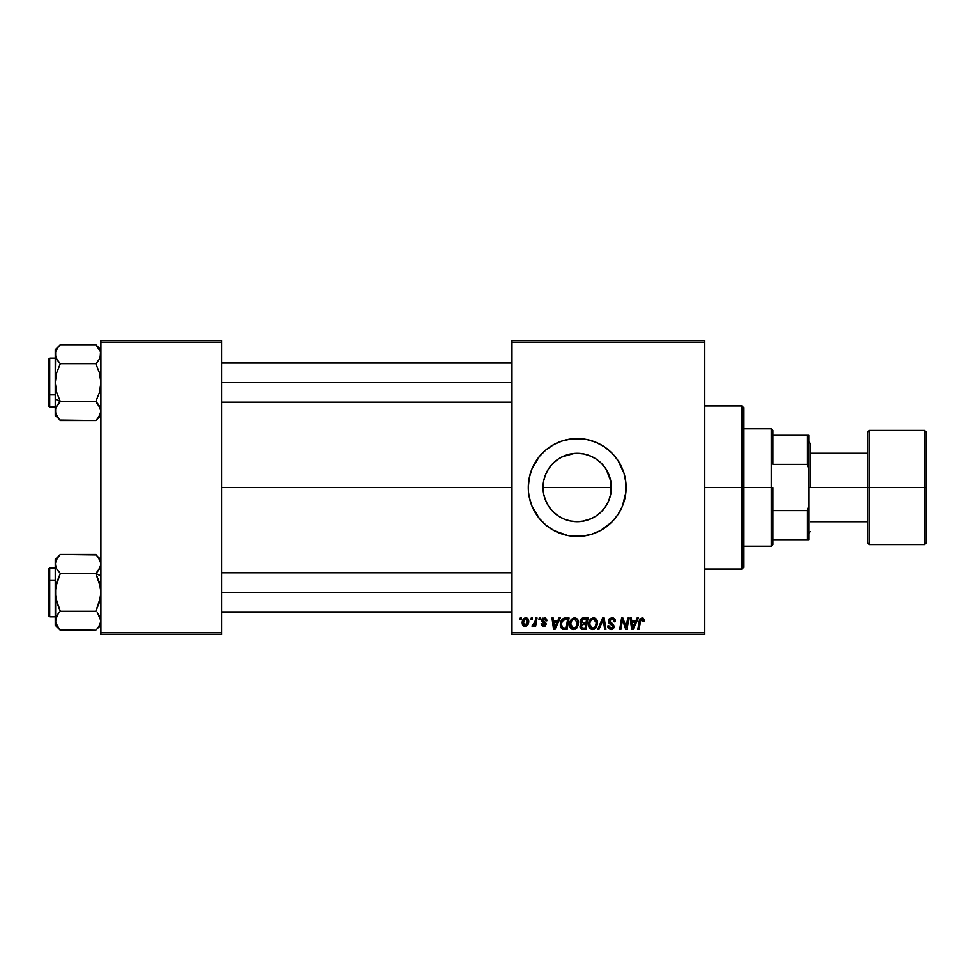 <?xml version="1.0" encoding="UTF-8"?>
<svg xmlns="http://www.w3.org/2000/svg" width="975" height="975" viewBox="0 0 975 975"><rect width="100%" height="100%" fill="white"/><g stroke="black" fill="none" stroke-linecap="round" stroke-linejoin="round"><path stroke-width="1.46" d="M610.764 480.992L611.398 487.5L610.801 493.813L611.398 487.5A34.186 34.186 0 0 1 577.212 521.686A34.186 34.186 0 0 1 543.026 487.5L543.672 494.13L543.026 487.5L543.648 480.98M607.9 502.552L608.924 500.26M601.429 511.619L604.463 508.133M596.164 515.946L601.331 511.717M582.38 521.296L591.374 518.615M563.062 518.627L565.793 519.724M553.081 511.729L558.273 515.97M549.961 508.146L552.983 511.619M543.648 494.02L545.586 500.48M543.965 495.507L546.487 502.491M528.279 487.549A48.933 48.933 0 0 0 528.511 492.253M604.403 528.17A48.933 48.933 0 0 0 626.133 487.5A48.933 48.933 0 0 1 577.212 536.433A48.933 48.933 0 0 1 528.279 487.5L528.511 492.302A48.933 48.933 0 0 0 529.206 497.006M528.511 492.302L529.218 497.043A48.933 48.933 0 0 0 539.37 518.529L546.171 525.33L554.141 530.656L567.657 535.494L582.002 536.201L591.411 534.324L600.271 530.656L611.812 522.1L617.894 514.69L622.416 506.22L625.901 492.302L625.901 482.698L624.037 473.302L617.894 460.31L611.812 452.9L604.39 446.818L595.932 442.297L586.755 439.506L572.41 438.799L563.002 440.676L554.141 444.344L546.171 449.67L539.382 456.458L531.997 468.78L529.218 477.957L528.279 487.5A48.933 48.933 0 0 1 577.212 438.567A48.933 48.933 0 0 1 626.133 487.5A48.933 48.933 0 0 0 604.403 446.83M539.394 518.554A48.933 48.933 0 0 0 591.386 534.337M591.435 534.312A48.933 48.933 0 0 0 604.378 528.194M221.642 487.5L511.96 487.5L221.642 487.5M543.611 493.837L543.026 487.5L543.672 480.833L545.622 474.423L548.779 468.512L553.032 463.332L558.212 459.079L564.123 455.91L570.533 453.972L577.212 453.314L583.879 453.972L590.289 455.91L596.2 459.079L601.38 463.332L605.633 468.512L608.79 474.423L610.74 480.833L611.398 487.5L610.74 494.167L608.79 500.577L605.633 506.488L601.38 511.668L596.2 515.921L590.289 519.09L583.879 521.028L577.212 521.686L570.533 521.028L564.123 519.09L558.212 515.921L553.032 511.668L548.779 506.488L545.622 500.577L543.672 494.167M552.496 511.119L550.168 508.414M556.554 514.739L554.678 513.203M561.893 518.066L559.955 517.018M557.395 515.361L556.579 514.763M575.835 521.662L572.069 521.296M569.303 520.76L567.791 520.37M580.442 521.528L578.614 521.662M588.632 519.724L585.134 520.76M599.735 513.216L597.017 515.361M594.506 516.994L592.568 518.042M604.281 508.377L601.941 511.107M543.611 481.138L543.026 487.5L610.801 487.5L610.764 494.008M610.435 495.519L609.07 499.895M511.96 634.298L704.425 634.298L704.425 632.665L511.96 632.665L511.96 342.335L704.425 342.335L704.425 632.665L704.425 340.702L511.96 340.702L704.425 340.702L704.425 342.335L511.96 342.335L511.96 340.702L511.96 632.665L704.425 632.665L704.425 634.298L511.96 634.298L511.96 632.665L511.96 634.298M539.248 617.979L538.968 619.612L540.187 619.612L540.43 617.979L539.248 617.979L540.43 617.979L539.248 617.979L538.968 619.612L540.187 619.612L540.43 617.979L540.187 619.612L538.968 619.612L539.248 617.979M531.241 617.979L530.961 619.612L532.179 619.612L532.423 617.979L531.241 617.979L532.423 617.979L531.241 617.979L530.961 619.612L532.179 619.612L532.423 617.979L532.179 619.612L530.961 619.612L531.241 617.979M574.616 617.833C571.277 618.625 569.619 620.843 569.644 624.463C569.571 627.364 570.875 629.058 573.592 629.545L576.981 627.827L578.541 622.769C578.553 619.966 577.249 618.321 574.616 617.833L571.569 619.21L569.717 623.317L570.546 627.9L573.361 629.545L576.652 628.193L578.467 624.122L577.822 619.808L574.848 617.845M559.028 617.979L557.627 621.099L553.568 621.099L553.191 617.979L551.996 617.979L553.556 629.399L555.007 629.399L560.308 617.979L559.028 617.979L560.308 617.979L559.028 617.979L557.627 621.099L553.568 621.099L553.191 617.979L551.996 617.979L553.556 629.399L555.007 629.399L560.308 617.979L555.007 629.399L553.556 629.399L551.996 617.979L553.191 617.979M583.452 617.979L581.088 619.064L580.186 621.197L581.6 623.842L580.393 624.987L580.101 627.437L580.893 628.814L582.782 629.399L586.097 629.399L588.035 617.979L583.452 617.979L588.035 617.979L583.452 617.979L580.174 621.538L581.6 623.842L580.028 626.62L581.6 629.216L586.097 629.399L588.035 617.979L586.097 629.399L583.184 629.399M598.955 629.399L597.675 629.399L602.66 617.979L597.675 629.399L598.955 629.399L603.232 619.612L604.732 629.399L605.926 629.399L604.183 617.979L602.66 617.979L604.183 617.979L602.66 617.979L597.675 629.399L598.955 629.399L603.232 619.612L604.732 629.399L605.926 629.399L604.183 617.979L605.926 629.399L604.732 629.399M644.378 620.356L643 617.992L640.027 618.845L637.833 629.399L639.039 629.399L640.868 619.747L642.476 619.271L643.086 621.538L644.317 621.136L642.037 617.833L639.247 621.026L637.833 629.399L639.039 629.399L640.404 621.319L641.964 619.174L643.086 621.538L644.268 621.392L643.086 621.538L643.122 620.039M626.535 624.951L627.754 617.979L626.169 627.656L622.879 617.979L621.623 617.979L619.698 629.399L620.892 629.399L622.489 619.71L625.755 629.399L627.01 629.399L628.96 617.979L627.754 617.979L628.96 617.979L627.754 617.979L626.169 627.656L622.879 617.979L621.623 617.979L619.698 629.399L620.892 629.399L622.489 619.71L625.755 629.399L627.01 629.399L628.96 617.979L627.01 629.399L625.755 629.399M529.218 497.043L531.997 506.22L539.382 518.542M637.162 617.979L635.761 621.099L631.715 621.099L631.325 617.979L630.13 617.979L631.703 629.399L633.153 629.399L638.454 617.979L637.162 617.979L638.454 617.979L637.162 617.979L635.761 621.099L631.715 621.099L631.325 617.979L630.13 617.979L631.703 629.399L633.153 629.399L638.454 617.979L633.153 629.399L631.703 629.399L630.13 617.979L631.325 617.979M611.922 617.833L609.399 618.735L608.376 621.709L609.265 623.561L612.848 625.779L613.007 627.12L610.703 628.18L609.29 627.339L608.936 625.877L607.754 625.987L608.68 628.643L612.312 629.375L614.226 627.132L613.494 624.512L609.704 621.855L609.96 619.917L612.458 619.222L613.897 620.027L614.274 621.843L615.457 621.319L614.652 618.869L611.922 617.833L608.351 621.185L613.092 626.596L611.118 628.217L608.936 625.877L607.754 625.987L611.081 629.545L614.274 626.523L612.934 624.024L609.533 621.075L611.849 619.174L613.97 620.161L614.274 621.843L615.457 621.697C615.505 619.247 614.323 617.967 611.922 617.833M593.604 617.833C590.265 618.625 588.607 620.843 588.62 624.463C588.547 627.364 589.863 629.058 592.568 629.545L595.957 627.827L597.517 622.769C597.541 619.966 596.225 618.321 593.604 617.833L590.545 619.21L588.693 623.317L589.522 627.9L592.337 629.545L595.628 628.193L597.443 624.122L596.798 619.808L593.824 617.845M547.255 620.648L545.537 617.992L542.124 618.808L541.954 621.428L545.025 624.085L543.782 625.402L542.21 623.768L541.028 623.915L542.697 626.291L545.11 626.084L546.219 624.073L545.61 622.55L543.051 620.868L542.929 619.6L544.806 618.918L546.073 620.953L547.255 620.648L544.428 617.833L541.625 620.234L542.222 621.745L544.915 623.586L543.782 625.402L542.21 623.768L541.028 623.915L543.733 626.438L546.219 624.073L542.807 620.149L544.367 618.869L546 620.185M564.062 618.187L565.671 617.979L562.575 618.979L560.771 621.843L560.576 626.791L562.49 629.143L567.121 629.399L569.047 617.979L563.842 618.26L560.308 624.731L562.819 629.253L567.121 629.399L569.047 617.979L567.121 629.399L563.002 629.302M525.891 617.833L523.49 619.003L522.247 622.087L522.527 624.792L524.648 626.425L527.438 625.255L528.669 622.05L528.023 618.845L525.891 617.833C523.356 618.467 522.125 620.185 522.198 622.964L524.964 626.438C527.585 625.804 528.828 624.037 528.718 621.148L525.891 617.833M535.811 617.979L534.373 624.073L532.46 624.841L531.984 626.133L533.447 626.218L534.714 624.573L534.41 626.291L535.616 626.291L537.018 617.979L535.811 617.979L537.018 617.979L535.811 617.979L535.214 621.307L531.984 626.133L532.789 626.438L534.714 624.573L534.41 626.291L535.616 626.291L537.018 617.979L535.616 626.291L534.41 626.291M520.272 617.979L519.992 619.612L521.211 619.612L521.454 617.979L520.272 617.979L521.454 617.979L520.272 617.979L519.992 619.612L521.211 619.612L521.454 617.979L521.211 619.612L519.992 619.612L520.272 617.979M609.07 475.105L610.435 479.481M605.938 468.975L607.9 472.461M601.941 463.893L604.281 466.623M597.029 459.652L599.735 461.784M591.374 456.385L594.494 458.006M585.134 454.24L588.632 455.276M578.589 453.338L582.367 453.704M572.069 453.704L575.835 453.338M565.78 455.276L569.29 454.24M559.955 457.982L563.075 456.373M554.678 461.784L557.408 459.627M550.168 466.574L552.508 463.868M546.487 472.497L548.486 468.951M548.194 469.414L545.5 474.715M543.952 479.566L545.366 475.057M100.949 634.298L221.642 634.298L221.642 632.665L100.949 632.665L100.949 342.335L221.642 342.335L221.642 632.665L221.642 340.702L100.949 340.702L221.642 340.702L221.642 342.335L100.949 342.335L100.949 340.702L100.949 632.665L221.642 632.665L221.642 634.298L100.949 634.298L100.949 632.665L100.949 634.298M604.378 446.806A48.933 48.933 0 0 0 591.435 440.688M591.386 440.663A48.933 48.933 0 0 0 528.279 487.5M595.932 442.297L594.47 441.712M531.997 506.22L532.313 506.963M558.48 532.703L559.528 533.13M606.243 469.462L610.801 481.187L610.801 487.5L543.026 487.5A34.186 34.186 0 0 1 577.212 453.314A34.186 34.186 0 0 1 611.398 487.5L610.74 480.87M552.983 463.381L549.985 466.83M558.151 459.115L553.081 463.283M559.187 458.445L558.285 459.03M574.031 453.46L561.917 456.922M592.556 456.958L586.658 454.643M601.343 463.283L596.164 459.054M604.476 466.879L601.429 463.381M622.928 621.392L622.623 620.271M622.062 622.708L620.892 629.399L619.698 629.399L621.623 617.979L622.879 617.979L625.255 624.548M632.287 625.304L631.873 622.428L635.115 622.428L632.592 628.156L631.873 622.428L635.115 622.428L632.543 627.437M643.195 620.551L643.086 621.538L642.22 619.198M640.453 621.026L639.039 629.399L637.833 629.399L639.247 621.026M639.734 619.344L640.136 618.686M612.653 617.882L613.385 618.053M615.079 619.564L615.298 620.21M615.383 620.612L615.457 621.331M615.457 621.697L614.274 621.843M612.154 619.186L613.97 620.161L614.287 621.465L613.799 619.905M609.533 621.075L610.009 622.257M611.057 622.952L612.934 624.024M614.226 627.132L614.067 627.754M612.873 629.131L611.398 629.533M610.423 629.497L608.29 628.132L607.766 626.572M607.742 626.243L608.936 625.877M609.29 627.339L610.289 628.083M611.837 628.132L612.483 627.839M613.056 626.949L611.642 624.938M613.092 626.596L610.594 624.378L613.092 626.596M608.497 620.137L608.912 619.283M608.948 619.247L609.582 618.577M603.622 622.598L603.001 620.197M602.879 620.49L602.465 621.477M597.468 621.892L596.871 619.942M594.47 629.094L595.274 628.534M589.522 627.9L589.083 627.096M588.815 626.243L588.668 625.377M590.545 619.21L591.423 618.491M594.518 627.461L592.605 628.217L589.814 624.585C589.741 621.745 590.972 619.942 593.519 619.174L596.334 622.72L595.018 626.949L593.751 627.961M592.605 628.217L591.386 627.888M590.874 627.51L589.899 625.597M590.899 620.77L592.666 619.32M595.993 625.146L595.359 626.498M592.958 628.193L594.47 627.498M589.814 624.585L589.838 625.231L589.814 624.585M593.519 619.174L594.982 619.661L593.519 619.174M596.188 621.465L596.334 622.72M580.381 628.18L580.101 627.425M581.246 623.659L580.515 622.928M580.235 620.856L580.405 620.234M582.173 618.247L582.782 618.053M583.087 628.071L585.122 628.071L585.731 624.512L583.793 624.512L585.731 624.512L585.122 628.071L583.087 628.071L581.21 626.572L582.075 624.829L581.332 627.254L581.868 624.975L583.294 624.524M583.44 623.171L585.951 623.171L586.609 619.32L584.378 619.32L586.609 619.32L585.951 623.171L583.44 623.171L581.356 621.562L581.466 622.257M581.49 622.318L583.208 619.381M581.393 621.124L582.014 619.954M546.073 620.953L543.818 618.942M545.89 619.82L544.367 618.869L542.807 620.149L543.173 620.99M542.831 619.868L544.196 621.66L543.112 620.941M542.819 620.003L543.051 620.868M544.818 626.243L544.208 626.401M541.028 623.915L542.246 624.085M543.623 625.389L544.915 623.586L542.222 621.745L541.625 620.234M543.782 625.402L544.915 623.586L543.051 622.342M545.013 624.487L543.94 622.842L545.037 624.256M541.832 619.259L543.014 618.113M554.141 625.304L553.739 622.428L556.969 622.428L554.446 628.156L553.739 622.428L556.969 622.428L554.397 627.437M564.281 629.399L562.819 629.253M562.173 628.985L560.82 627.449M560.418 626.133L560.332 625.426M560.454 623.013L560.649 622.221M560.771 621.843L561.149 620.941M561.637 620.076L562.575 618.979M562.928 627.876L564.415 628.071L562.526 627.656L564.415 628.071L562.928 627.876L561.49 624.804C561.417 621.441 562.953 619.612 566.097 619.32L567.621 619.32L566.146 628.071L563.099 627.937M562.526 627.656L561.624 626.145M562.27 621.404L565.207 619.357M565.086 619.381L564.367 619.515M563.221 620.137L562.38 621.197M561.563 623.622L562.258 621.416M561.819 622.501L561.612 623.33M578.029 620.21L578.492 621.892M578.199 625.426L578.431 624.353M575.482 629.094L576.298 628.534M571.85 629.107L570.814 628.241M570.546 627.912L570.107 627.108M569.839 626.243L569.692 625.377M575.543 627.461L573.629 628.217L570.826 624.585C570.765 621.745 571.996 619.942 574.531 619.174L577.358 622.72L576.042 626.949L573.312 628.193L574.775 627.961M571.898 627.51L570.911 625.597M577.017 625.146L576.383 626.498M574.324 628.119L575.482 627.498M570.826 624.585L570.862 625.231L570.826 624.585M571.923 620.77L572.569 619.99M577.358 622.72L577.322 622.087L577.358 622.72M577.212 621.465L577.322 622.087M526.232 617.857L526.939 618.028M528.352 619.369L528.682 620.539M528.535 622.928L528.365 623.549M528.267 623.793L527.877 624.609M526.671 625.95L525.428 626.401M524.964 626.438L523.989 626.267M522.527 624.804L522.222 623.586M522.259 621.989L522.393 621.233M523.892 618.613L524.574 618.162M526.281 618.93L527.499 621.928L525.013 625.402L523.417 622.318L525.537 618.918M523.636 621.307L524.282 619.868M527.231 623.22L526.451 624.707M526.232 624.914L525.184 625.389M523.941 624.89L523.563 624.219M524.708 619.381L526.086 618.881L527.207 619.698L526.463 618.991M524.16 620.076L523.843 620.709M533.971 625.743L533.142 626.377M531.984 626.133L532.789 626.438L531.984 626.133L532.46 624.841L533.313 625.06M534.629 623.549L534.885 622.757M566.097 619.32L567.621 619.32L566.146 628.071L564.038 628.058M573.629 628.217L572.41 627.888M572.861 619.759L573.653 619.332M523.551 624.183L523.392 622.647M523.417 622.318L523.526 621.672M527.499 621.928L527.402 622.586M772.931 539.699L772.931 487.5L771.298 487.5L771.298 546.219L771.298 487.5L743.572 487.5L771.298 487.5L771.298 428.781L771.298 487.5L772.931 487.5L772.931 544.586L772.931 539.699L808.811 539.699L808.811 506.244L807.178 510.62L772.931 510.62L807.178 510.62L807.178 539.699L807.178 510.62L808.811 506.244L808.811 539.699L772.931 539.699M772.931 464.38L772.931 430.414L772.931 464.38L807.178 464.38L808.811 468.756L808.811 506.244L808.811 435.301L772.931 435.301L807.178 435.301L807.178 464.38L807.178 435.301L808.811 435.301L808.811 468.756L807.178 464.38L772.931 464.38M741.938 487.5L743.572 487.5L743.572 407.574L743.572 567.426L743.572 487.5L741.938 487.5L741.938 405.953L741.938 487.5L704.425 487.5L741.938 487.5L741.938 569.047L741.938 487.5M610.801 481.187L610.801 493.813M55.27 354.205L56.696 359.08M97.902 361.42L99.523 359.08L95.867 363.675L97.902 361.42L95.867 363.675L97.902 361.42L95.867 363.675L60.353 363.675L95.867 363.675L99.511 372.828L100.949 382.627L99.535 392.352L95.867 401.578L60.353 401.578L56.708 392.413L55.27 382.627L55.27 399.043L60.353 401.578L56.708 392.413L55.27 382.627L56.684 372.889L60.353 363.675L56.696 359.068L58.951 362.188M100.937 354.327L99.523 359.08L100.949 354.193L100.571 351.719L100.193 357.74M99.535 359.056L99.925 358.312M56.465 358.642L55.27 354.193L55.636 351.743L58.232 347.076M59.902 420.067L95.867 420.53L60.353 420.53L56.708 415.947L55.27 411.048L55.636 413.51L55.636 408.598L58.305 403.833L56.696 406.161M56.026 407.513L60.353 401.578L95.867 401.578L99.535 406.185M99.523 415.935L100.949 411.048L99.523 406.173L100.937 411.194M56.635 415.825L56.197 414.972M58.207 347.112L60.353 344.723L95.867 344.723L60.353 344.723L55.27 349.793L55.27 415.447L58.232 418.178M55.27 415.447L55.27 399.043L60.353 401.578L58.951 403.065M55.855 407.94L56.684 406.185L55.855 407.952M55.27 349.793L55.636 356.655L55.648 351.719L58.342 346.942M100.949 411.048L100.583 413.51L97.866 418.324M95.867 363.675L99.511 372.828L100.949 382.627L99.535 392.352L95.867 401.578L100.571 408.562M96.44 345.308L98.036 347.137M221.642 382.627L511.96 382.627L221.642 382.627M48.75 370.878L48.75 394.363L49.725 394.863L49.725 370.39M49.725 394.863L55.27 394.863L49.725 394.863L49.725 407.087L49.725 394.863L48.75 394.363L48.75 359.19L49.725 358.154L49.725 394.863M100.949 349.793L95.867 344.723L100.571 351.731L100.571 356.667M55.27 407.087L49.725 407.087L48.75 406.112L48.75 394.363L48.75 403.833M48.75 393.23L48.75 396.606M57.403 360.202L55.648 356.655M59.426 419.567L55.648 413.546M56.684 406.185L58.305 403.845M55.27 411.048L55.636 408.598M55.648 351.707L55.27 382.627L56.684 372.889L60.353 363.675L58.317 361.42M58.537 346.698L59.426 345.686M100.108 407.318L99.523 406.173M100.583 413.51L97.939 418.238M97.914 418.263L96.318 420.067M95.867 401.578L97.902 403.833M97.902 346.966L100.559 351.695M99.755 616.358L97.914 613.592L100.949 620.807L100.108 617.065L97.902 613.58L99.511 615.908M96.318 554.933L60.353 554.47L95.867 554.47L99.523 559.065L100.949 563.952L100.571 561.466L100.583 566.402L97.268 571.935M100.949 563.952L99.535 568.815L95.867 573.422L99.511 582.587L100.949 592.373L99.535 602.111L95.867 611.325L60.353 611.325L56.708 602.172L55.27 592.373L56.684 582.648L60.353 573.422L95.867 573.422L97.902 571.167L95.867 573.422L100.949 575.957L95.867 573.422L60.353 573.422L56.708 568.839L55.27 563.952L56.684 559.077L60.353 554.47L55.27 559.553L55.648 566.426L55.27 563.952L55.648 566.414L55.27 563.952L55.636 566.402L55.27 563.952L56.696 559.065M56.684 568.815L58.305 571.167M100.937 620.941L99.487 625.743M55.27 620.673L58.305 613.58L55.648 618.333L55.636 623.257L56.026 617.26M56.684 615.944L56.294 616.688M99.523 568.815L95.867 573.422L100.571 587.401L100.583 597.285L95.867 611.325L60.353 611.325L58.305 613.58M48.75 569.095L48.75 604.122M55.648 561.478L58.342 556.688M55.27 559.553L55.27 563.806M59.78 629.692L95.867 630.277L60.353 630.277L58.342 628.071M99.584 559.175L100.023 560.028M100.949 559.553L98.024 556.871M99.511 568.839L97.914 571.167M98.816 614.798L97.268 612.812M100.583 623.257L97.878 628.058M511.96 592.373L221.642 592.373L511.96 592.373M49.725 604.61L49.725 580.137L48.75 580.637L48.75 568.937L49.725 567.913L49.725 616.846L48.75 615.859L48.75 580.637L55.27 580.137L49.725 580.137L49.725 567.913L55.27 567.913M100.571 566.414L100.352 567.06M100.949 620.807L100.571 623.281L100.571 618.345L100.949 620.807M99.511 625.706L96.793 629.314M58.317 628.034L55.27 620.807L55.27 625.207L60.353 630.277L55.648 623.305M60.353 611.325L55.648 597.358L55.27 563.952L55.27 625.207M55.648 618.333L55.636 587.474L60.353 573.422M56.111 567.682L56.696 568.827M55.27 563.952L55.648 566.426M96.793 555.433L100.571 561.454M97.683 628.302L100.949 625.207M97.902 613.58L100.571 618.345M924.617 430.414L869.164 430.414L867.531 432.047L867.531 487.5L808.811 487.5L867.531 487.5L867.531 432.047L867.531 487.5L924.617 487.5L924.617 430.414L924.617 487.5L926.25 487.5L926.25 432.047L926.25 542.953L924.617 544.586L924.617 430.414L926.25 432.047M926.25 432.315L926.25 487.5L869.164 487.5L869.164 430.414L869.164 544.586L867.531 542.953L867.531 487.5L867.531 542.953L867.531 487.5L869.164 487.5L869.164 544.586L869.164 430.414M810.444 487.5L810.444 443.467L810.444 487.5M924.617 487.5L924.617 544.586L924.617 487.5M926.25 487.5L926.25 542.953L926.25 487.5M772.931 544.586L771.298 546.219L743.572 546.219M743.572 428.781L771.298 428.781L772.931 430.414M704.425 405.953L741.938 405.953L743.572 407.574M704.425 569.047L741.938 569.047L743.572 567.426M221.642 363.053L511.96 363.053M221.642 402.2L511.96 402.2M55.27 358.154L49.725 358.154M100.949 415.447L95.867 420.53M511.96 611.947L221.642 611.947M511.96 572.8L221.642 572.8M55.27 616.846L49.725 616.846M808.811 441.833L810.444 443.467M867.531 453.253L810.444 453.253M924.617 544.586L869.164 544.586M867.531 521.747L810.444 521.747M808.811 533.167L810.444 531.533"/></g></svg>
